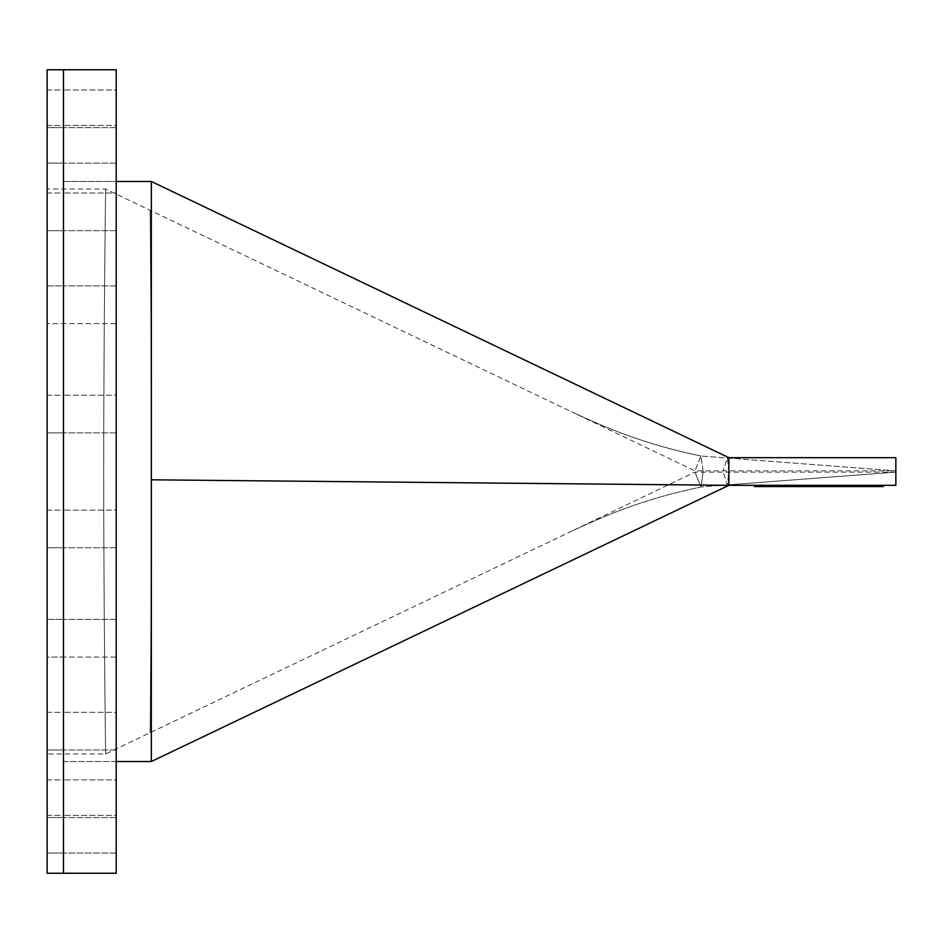 <?xml version="1.0" encoding="UTF-8"?>
<svg xmlns="http://www.w3.org/2000/svg" width="943" height="943" viewBox="0 0 943 943"><rect width="100%" height="100%" fill="white"/><g stroke="black" fill="none" stroke-linecap="round" stroke-linejoin="round"><path stroke-width="0.71" stroke-dasharray="4.71 3.54" d="M47.15 510.116L63.476 510.116L63.476 547.777L63.476 510.116L63.476 547.777L63.476 510.116L63.476 547.777L63.476 510.116L63.476 547.777L63.476 510.116L47.15 510.116L47.15 547.777L63.476 547.777L47.15 547.777L47.15 510.116M47.15 192.997L63.476 192.997L63.476 230.67L63.476 192.997L63.476 230.67L63.476 192.997L63.476 230.67L63.476 192.997L63.476 230.67L63.476 192.997L47.15 192.997L47.15 230.67L63.476 230.67L47.15 230.67L47.15 192.997M47.15 779.873L63.476 779.873L63.476 817.534L63.476 779.873L63.476 817.534L63.476 779.873L63.476 817.534L63.476 779.873L63.476 817.534L63.476 779.873L47.15 779.873L47.15 817.534L63.476 817.534L47.15 817.534L47.15 779.873M47.15 89.962L63.476 89.962L63.476 127.623L63.476 89.962L63.476 127.623L63.476 89.962L63.476 127.623L63.476 89.962L63.476 127.623L63.476 89.962L47.15 89.962L47.15 127.623L63.476 127.623L47.15 127.623L47.15 89.962M47.15 125.466L63.476 125.466L63.476 163.127L63.476 125.466L63.476 163.127L63.476 125.466L63.476 163.127L63.476 125.466L63.476 163.127L63.476 125.466L47.15 125.466L47.15 163.127L63.476 163.127L47.15 163.127L47.15 125.466M63.476 313.335L63.476 323.614L116.201 323.614L116.201 285.953L116.201 323.614L116.201 285.953L116.201 323.614L47.15 323.614L63.476 323.614L63.476 285.953L47.15 285.953L47.15 323.614L47.15 285.953L47.15 323.614L47.15 285.953L63.476 285.953L63.476 339.834L63.476 181.48L116.201 181.48L63.476 181.48L63.476 653.888M47.15 395.223L63.476 395.223L63.476 432.884L63.476 395.223L63.476 432.884L63.476 395.223L63.476 432.884L63.476 395.223L63.476 432.884L63.476 395.223L47.15 395.223L47.15 432.884L63.476 432.884L47.15 432.884L47.15 395.223M63.476 646.768L63.476 657.047L116.201 657.047L116.201 619.386L116.201 657.047L116.201 619.386L116.201 657.047L47.15 657.047L47.15 619.386L47.15 657.047L47.15 619.386L63.476 619.386L47.15 619.386L47.15 657.047L63.476 657.047L63.476 629.665M47.15 815.377L63.476 815.377L63.476 853.038L63.476 815.377L63.476 853.038L63.476 815.377L63.476 853.038L63.476 815.377L63.476 853.038L63.476 815.377L47.15 815.377L47.15 853.038L63.476 853.038L47.15 853.038L47.15 815.377M47.15 712.33L63.476 712.33L63.476 750.003L63.476 712.33L63.476 750.003L63.476 712.33L63.476 750.003L63.476 712.33L63.476 750.003L63.476 712.33L47.15 712.33L47.15 750.003L63.476 750.003L47.15 750.003L47.15 712.33M103.706 471.5C103.706 330.239 105.64 185.37 105.64 189.024C105.64 185.37 103.706 330.239 103.706 471.5C103.706 330.239 105.64 185.37 105.64 189.024C105.64 185.37 103.706 330.239 103.706 471.5C103.706 612.761 105.64 757.63 105.64 753.976C105.64 757.63 103.706 612.761 103.706 471.5C103.706 612.761 105.64 757.63 105.64 753.976C105.64 757.63 103.706 612.761 103.706 471.5M47.15 471.5L47.15 189.024L47.15 471.5M151.352 471.5C151.352 338.301 150.102 206.871 150.102 210.277C150.102 206.871 151.352 338.301 151.352 471.5C151.352 338.301 150.102 206.871 150.102 210.277C150.102 206.871 151.352 338.301 151.352 471.5C151.352 604.699 150.102 736.129 150.102 732.723C150.102 736.129 151.352 604.699 151.352 471.5C151.352 604.699 150.102 736.129 150.102 732.723C150.102 736.129 151.352 604.699 151.352 471.5M703.124 471.5L700.955 456.011L694.979 470.875L701.026 456.011L703.124 471.5L701.026 486.989L694.979 472.125L701.026 486.989L703.124 471.5M728.868 471.5L727.348 458.086L723.163 470.875L727.348 458.086L728.868 471.5L727.348 484.914L723.163 472.125L727.348 484.914L728.868 471.5M895.85 470.875L895.85 471.5L895.85 470.875L700.955 456.011L895.85 470.875L694.979 470.875L571.8 411.891C603.426 426.472 640.615 443.434 701.026 456.011C640.615 443.434 603.426 426.472 571.8 411.891L105.64 189.024L47.15 189.024M63.476 603.166L63.476 761.52L116.201 761.52L116.201 181.48L116.201 761.52L63.476 761.52L63.476 339.834M151.352 761.52L151.352 181.48M754.459 486.564L883.296 486.564L836.476 486.564L853.816 486.564L854.169 485.315L797.637 485.315L855.171 485.315L796.705 485.315L854.169 485.315L815.094 485.315L853.816 485.315L853.816 486.564L854.452 485.315L854.452 486.564L833.695 486.564L833.235 485.315L851.093 485.315L754.459 485.315L833.695 485.315M833.695 486.564L796.847 486.564L854.158 486.564L797.884 486.564L807.279 486.564L807.267 485.315L854.346 485.315L796.741 485.315L883.296 485.315L796.847 485.315L855.171 485.315L797.884 485.315L808.304 485.315L807.267 485.315L807.279 486.564L853.58 486.564L853.568 485.315L853.58 486.564L883.296 486.564L883.296 485.315M840.036 486.564L797.861 486.564L798.002 485.315L784.093 485.315L855.183 485.315L774.957 485.315L854.134 485.315L793.464 485.315L854.134 485.315L797.861 485.315L797.861 486.564L798.155 485.315L798.155 486.564L798.155 485.315L798.155 486.564L798.155 485.315L798.155 486.564L837.207 486.564L837.195 485.315L837.207 486.564L834.614 486.564L843.655 486.564L842.134 486.564L842.17 485.315L807.786 485.315L843.655 485.315L842.134 485.315L842.134 486.564L809.412 486.564L834.602 486.564L834.602 485.315L834.614 486.564L835.981 486.564L835.993 485.315L835.981 486.564L840.036 486.564L840.036 485.315M808.929 486.564L855.171 486.564L774.957 486.564L854.346 486.564L796.741 486.564L854.146 486.564L809.872 486.564L809.872 485.315L809.872 486.564L809.848 485.315L809.848 486.564L808.351 486.564L808.351 485.315L845.859 485.315L808.351 485.315L808.316 486.564L810.237 486.564L810.237 485.315L810.237 486.564L808.729 486.564L808.764 485.315L808.281 486.564L809.377 486.564L808.269 486.564L808.269 485.315L807.786 486.564L807.786 485.315L807.797 486.564L808.929 486.564L808.929 485.315M797.377 485.315L798.167 485.315L797.377 485.315L797.377 486.564L798.969 486.564L798.945 485.315L798.969 486.564L812.96 486.564L812.96 485.315L812.96 486.564L811.451 486.564L811.451 485.315L811.44 486.564L806.76 486.564L806.76 485.315M844.233 485.315L844.233 486.564M895.85 485.315L728.868 485.315L728.868 457.685L895.85 457.685L895.85 485.315M840.861 485.315L835.392 485.315L840.861 485.315L840.861 486.564L840.873 485.315M796.847 485.315L797.896 485.315L796.847 485.315L796.847 486.564L796.847 485.315M776.678 485.315L837.467 485.315L776.678 485.315M837.467 485.315L837.467 486.564L837.443 485.315M811.216 486.564L853.875 486.564L854.169 485.315L793.994 485.315L853.875 485.315L853.875 486.564L853.875 485.315L853.875 486.564L853.875 485.315L853.875 486.564L853.875 485.315L853.875 486.564L817.345 486.564L817.345 485.315L817.322 486.564L811.216 486.564L811.204 485.315L819.243 485.315L808.045 485.315L811.204 485.315L811.204 486.564L811.216 485.315M853.792 485.315L839.034 485.315L853.792 485.315L853.792 486.564L853.792 485.315M787.853 485.315L775.24 485.315L787.853 485.315L787.853 486.564M895.85 471.5L895.85 472.125L895.85 471.5M47.15 69.747L47.15 873.253M63.476 289.112L63.476 296.232M881.846 486.564L881.846 485.315M833.235 486.564L833.235 485.315M851.093 486.564L851.093 485.315M849.702 486.564L849.702 485.315M823.51 486.564L823.51 485.315M822.037 486.564L822.037 485.315M804.403 486.564L797.637 486.564L806.465 486.564L805.428 486.564L805.44 485.315L805.428 486.564L804.403 486.564L804.403 485.315M805.169 486.564L805.169 485.315M803.648 486.564L803.648 485.315M755.449 486.564L755.449 485.315M804.143 486.564L804.143 485.315L804.143 486.564M805.546 486.564L805.546 485.315M834.437 486.564L834.437 485.315L834.461 486.564M835.651 486.564L835.651 485.315L835.687 486.564M882.306 486.564L882.306 485.315M855.065 486.564L855.089 485.315L855.065 486.564M855.171 486.564L855.16 485.315M853.627 486.564L853.627 485.315M850.94 486.564L850.94 485.315M846.602 486.564L846.602 485.315M842.229 486.564L842.229 485.315L842.24 486.564M840.166 486.564L840.166 485.315M811.958 486.564L853.875 486.564L835.392 486.564L835.392 485.315L835.392 486.564L816.897 486.564L816.897 485.315L816.897 486.564L811.958 486.564L811.958 485.315M839.47 486.564L839.47 485.315M843.714 486.564L843.714 485.315L843.714 486.564M838.315 486.564L838.315 485.315L838.339 486.564M833.046 486.564L833.046 485.315L833.046 486.564M828.614 486.564L828.614 485.315L828.614 486.564M825.95 486.564L825.95 485.315M817.593 486.564L817.593 485.315M811.935 486.564L811.935 485.315M807.008 486.564L807.008 485.315L807.055 486.564M802.41 486.564L802.41 485.315M798.485 486.564L798.485 485.315M798.403 486.564L798.426 485.315M800.925 486.564L800.925 485.315M804.862 486.564L804.862 485.315M810.131 486.564L810.131 485.315M817.946 486.564L817.946 485.315M830.088 486.564L830.088 485.315M837.997 486.564L837.997 485.315L837.985 486.564M845.105 486.564L845.105 485.315M851.046 486.564L851.046 485.315M854.158 486.564L854.169 485.315M818.076 486.564L818.076 485.315L818.076 486.564M812.736 486.564L812.736 485.315L812.736 486.564M809.966 486.564L809.966 485.315M808.068 486.564L808.068 485.315L808.068 486.564M808.045 486.564L808.045 485.315L808.057 486.564M815.86 486.564L815.86 485.315M819.243 486.564L819.243 485.315L819.243 486.564M854.818 486.564L854.818 485.315L854.841 486.564M851.517 486.564L851.517 485.315M847.356 486.564L847.356 485.315M803.047 486.564L803.047 485.315M806.76 486.564L798.91 486.564L798.921 485.315L798.91 486.564L797.377 486.564M803.436 486.564L803.436 485.315M813.774 486.564L813.774 485.315M822.614 486.564L822.614 485.315M833.565 486.564L833.565 485.315M839.812 486.564L839.812 485.315L839.824 486.564M845.447 486.564L845.447 485.315L845.458 486.564M850.374 486.564L850.374 485.315M843.066 486.564L843.066 485.315L843.03 486.564M841.215 486.564L841.215 485.315M838.256 486.564L838.256 485.315L838.256 486.564M833.376 486.564L833.376 485.315M825.691 486.564L825.691 485.315M818.642 486.564L818.642 485.315M813.479 486.564L813.479 485.315M809.412 486.564L809.412 485.315M811.758 486.564L811.758 485.315L811.734 486.564M814.622 486.564L814.622 485.315L814.634 486.564M820.021 486.564L820.021 485.315M829.003 486.564L829.003 485.315M839.683 486.564L839.683 485.315M842.335 486.564L842.335 485.315M843.655 486.564L843.655 485.315M854.346 486.564L854.358 485.315M853.592 486.564L853.58 485.315M850.786 486.564L850.786 485.315M846.154 486.564L846.154 485.315M840.425 486.564L840.425 485.315M832.528 486.564L832.528 485.315L832.528 486.564M828.355 486.564L828.355 485.315M824.512 486.564L824.512 485.315L824.512 486.564M821.436 486.564L821.436 485.315M818.218 486.564L818.218 485.315M816.025 486.564L816.025 485.315L816.06 486.564M814.104 486.564L814.104 485.315L814.092 486.564M811.11 486.564L811.11 485.315M808.599 486.564L808.599 485.315M806.666 486.564L806.666 485.315M800.466 486.564L800.466 485.315M797.884 486.564L797.896 485.315M796.741 486.564L796.741 485.315L796.705 486.564M797.248 486.564L797.248 485.315M799.617 486.564L799.617 485.315L799.581 486.564M805.027 486.564L805.027 485.315M810.579 486.564L810.579 485.315L810.567 486.564M815.931 486.564L815.931 485.315M821.223 486.564L821.223 485.315M826.528 486.564L826.528 485.315M829.581 486.564L829.581 485.315M832.292 486.564L832.292 485.315M833.966 486.564L833.966 485.315M843.207 486.564L843.207 485.315L843.242 486.564M841.274 486.564L841.274 485.315M841.474 486.564L841.474 485.315L841.451 486.564M844.185 486.564L844.185 485.315M850.315 486.564L850.315 485.315M852.166 486.564L852.166 485.315L852.189 486.564M848.335 486.564L848.335 485.315M839.482 486.564L839.482 485.315M842.405 486.564L842.405 485.315L842.417 486.564M842.712 486.564L842.712 485.315M840.331 486.564L840.331 485.315L840.319 486.564M835.156 486.564L835.156 485.315M843.419 486.564L843.419 485.315M848.252 486.564L848.252 485.315M853.085 486.564L853.085 485.315M853.545 486.564L853.545 485.315M849.631 486.564L849.631 485.315M844.904 486.564L844.904 485.315M841.144 486.564L841.144 485.315M840.095 486.564L840.095 485.315M836.429 486.564L836.429 485.315M840.767 486.564L840.767 485.315M845.8 486.564L845.836 485.315M843.348 486.564L843.36 485.315M838.41 486.564L838.41 485.315M820.551 486.564L820.551 485.315M815.094 486.564L815.094 485.315L815.094 486.564M807.232 486.564L807.232 485.315M806.619 486.564L806.619 485.315L806.619 486.564M812.123 486.564L812.123 485.315M816.638 486.564L816.662 485.315M801.526 486.564L801.526 485.315M797.802 486.564L797.802 485.315M800.077 486.564L800.077 485.315M804.921 486.564L804.921 485.315L804.921 486.564M818.984 486.564L818.984 485.315L818.984 486.564M830.441 486.564L830.441 485.315M845.022 486.564L845.022 485.315M851.27 486.564L851.27 485.315L851.27 486.564M850.845 486.564L850.845 485.315M844.303 486.564L844.303 485.315M837.643 486.564L837.643 485.315M829.569 486.564L829.569 485.315M822.85 486.564L822.85 485.315M814.823 486.564L814.823 485.315M802.234 486.564L802.234 485.315M798.969 486.564L798.969 485.315L798.945 486.564M802.187 486.564L802.187 485.315M822.32 486.564L822.32 485.315M837.726 486.564L837.726 485.315L837.749 486.564M845.164 486.564L845.164 485.315M850.904 486.564L850.904 485.315M854.146 486.564L854.134 485.315M844.35 486.564L844.35 485.315L844.35 486.564M830.96 486.564L830.96 485.315M821.589 486.564L821.589 485.315M814.033 486.564L814.033 485.315L814.033 486.564M809.436 486.564L809.424 485.315M808.304 486.564L808.304 485.315L808.351 486.564M818.147 486.564L818.147 485.315M826.103 486.564L826.103 485.315M845.859 486.564L845.859 485.315M793.464 486.564L793.464 485.315M796.587 486.564L796.587 485.315M852.837 486.564L852.837 485.315M793.994 486.564L793.994 485.315M778.364 486.564L774.981 486.564L775.24 485.315L775.24 486.564L837.467 486.564L778.364 486.564L778.364 485.315M774.981 486.564L774.981 485.315L774.981 486.564M853.439 486.564L853.439 485.315M810.249 486.564L810.249 485.315L810.285 486.564M809.059 486.564L809.059 485.315L809.023 486.564M799.192 486.564L799.169 485.315M797.295 486.564L797.295 485.315L797.318 486.564M799.57 486.564L799.57 485.315M803.919 486.564L803.919 485.315M798.155 486.564L798.155 485.315M853.486 486.564L853.486 485.315L853.498 486.564M852.484 486.564L852.484 485.315L852.484 486.564M854.052 486.564L854.052 485.315M851.788 486.564L851.788 485.315M842.123 486.564L842.123 485.315M809 486.564L809 485.315L809 486.564M784.093 486.564L784.093 485.315M797.849 486.564L797.849 485.315M846.06 486.564L846.06 485.315M849.961 486.564L849.961 485.315M852.778 486.564L852.778 485.315M840.685 486.564L840.685 485.315M839.034 486.564L839.034 485.315L839.034 486.564M853.804 486.564L853.804 485.315M808.375 486.564L808.375 485.315L808.363 486.564M810.968 486.564L810.968 485.315M815.341 486.564L815.341 485.315L815.341 486.564M808.858 486.564L808.858 485.315L808.835 486.564M807.267 486.564L807.267 485.315L807.291 486.564M811.169 486.564L811.169 485.315M853.875 486.564L853.875 485.315M797.637 486.564L797.637 485.315L797.637 486.564M801.008 486.564L801.008 485.315L801.043 486.564M806.465 486.564L806.465 485.315M800.348 486.564L800.348 485.315M800.866 486.564L800.866 485.315M804.662 486.564L804.662 485.315M798.674 486.564L798.674 485.315M798.367 486.564L798.367 485.315M788.548 486.564L788.548 485.315M788.265 486.564L788.265 485.315M787.157 486.564L787.157 485.315M116.201 817.534L63.476 817.534L116.201 817.534L116.201 779.873L63.476 779.873L116.201 779.873L116.201 817.534M116.201 230.67L63.476 230.67L116.201 230.67L116.201 192.997L63.476 192.997L116.201 192.997L116.201 230.67M116.201 547.777L63.476 547.777L116.201 547.777L116.201 510.116L63.476 510.116L116.201 510.116L116.201 547.777M116.201 285.953L63.476 285.953L116.201 285.953M116.201 432.884L63.476 432.884L116.201 432.884L116.201 395.223L63.476 395.223L116.201 395.223L116.201 432.884M116.201 619.386L63.476 619.386L116.201 619.386M116.201 163.127L63.476 163.127L116.201 163.127L116.201 125.466L63.476 125.466L116.201 125.466L116.201 163.127M116.201 750.003L63.476 750.003L116.201 750.003L116.201 712.33L63.476 712.33L116.201 712.33L116.201 750.003M116.201 853.038L63.476 853.038L116.201 853.038L116.201 815.377L63.476 815.377L116.201 815.377L116.201 853.038M116.201 127.623L63.476 127.623L116.201 127.623L116.201 89.962L63.476 89.962L116.201 89.962L116.201 127.623M116.201 873.253L116.201 296.232M116.201 313.335L116.201 339.834M116.201 603.166L116.201 629.665M116.201 646.768L116.201 653.888M116.201 289.112L116.201 69.747M882.801 486.564L882.801 485.315M876.436 486.564L876.436 485.315M871.014 486.564L871.014 485.315M862.291 486.564L862.291 485.315M865.132 486.564L865.132 485.315M876.707 486.564L876.707 485.315M879.996 486.564L879.996 485.315M842.5 486.564L842.5 485.315L842.5 486.564M850.397 486.564L850.397 485.315M836.606 486.564L836.606 485.315M811.593 486.564L811.558 485.315M767.425 486.564L767.425 485.315M779.413 486.564L779.413 485.315M809.129 486.564L809.129 485.315M812.701 486.564L812.701 485.315L812.666 486.564M823.569 486.564L823.569 485.315M854.617 486.564L854.617 485.315L854.606 486.564M854.393 486.564L854.393 485.315M852.283 486.564L852.283 485.315M844.421 486.564L844.421 485.315M837.773 486.564L837.773 485.315M842.983 486.564L842.983 485.315L842.995 486.564M842.948 486.564L842.948 485.315M840.248 486.564L840.248 485.315M830.83 486.564L830.83 485.315M814.764 486.564L814.764 485.315M804.709 486.564L804.709 485.315M799.664 486.564L799.664 485.315M802.894 486.564L802.894 485.315M807.503 486.564L807.503 485.315L807.491 486.564M824.017 486.564L824.017 485.315M841.557 486.564L841.557 485.315L841.592 486.564M852.602 486.564L852.602 485.315L852.566 486.564M811.357 486.564L811.357 485.315M809.624 486.564L809.624 485.315M817.546 486.564L817.546 485.315M854.995 486.564L854.995 485.315M849.443 486.564L849.443 485.315M801.185 486.564L801.185 485.315M828.084 486.564L828.084 485.315L828.048 486.564M836.689 486.564L836.689 485.315M847.91 486.564L847.91 485.315M851.977 486.564L851.977 485.315M835.816 486.564L835.816 485.315M822.166 486.564L822.166 485.315M808.823 486.564L808.823 485.315M813.184 486.564L813.184 485.315L813.161 486.564M831.809 486.564L831.809 485.315M837.136 486.564L837.136 485.315M841.003 486.564L841.003 485.315L840.979 486.564M848.476 486.564L848.476 485.315M843.29 486.564L843.29 485.315M836.476 486.564L836.476 485.315L836.524 486.564M826.433 486.564L826.433 485.315M819.821 486.564L819.821 485.315M815.07 486.564L815.07 485.315M808.281 486.564L808.281 485.315M811.782 486.564L811.782 485.315M803.566 486.564L803.566 485.315L803.577 486.564M796.988 486.564L796.988 485.315L797 486.564M802.328 486.564L802.328 485.315M807.809 486.564L807.809 485.315M818.583 486.564L818.583 485.315L818.571 486.564M823.876 486.564L823.876 485.315M833.129 486.564L833.129 485.315M841.616 486.564L841.616 485.315M842.759 486.564L842.759 485.315M835.911 486.564L835.911 485.315M838.728 486.564L838.728 485.315M847.25 486.564L847.25 485.315M851.965 486.564L851.965 485.315M850.256 486.564L850.256 485.315M840.944 486.564L840.944 485.315M841.521 486.564L841.521 485.315L841.498 486.564M851.588 486.564L851.588 485.315M847.274 486.564L847.274 485.315M840.626 486.564L840.626 485.315M845.011 486.564L845.011 485.315M844.574 486.564L844.574 485.315M835.463 486.564L835.463 485.315M817.817 486.564L817.817 485.315M806.925 486.564L806.925 485.315M814.387 486.564L814.387 485.315L814.422 486.564M812.206 486.564L812.206 485.315M809.106 486.564L809.106 485.315M800.218 486.564L800.218 485.315M798.073 486.564L798.073 485.315M797.519 486.564L797.519 485.315M802.505 486.564L802.505 485.315M834.213 486.564L834.213 485.315M848.146 486.564L848.146 485.315M852.543 486.564L852.543 485.315L852.519 486.564M855.112 486.564L855.112 485.315M847.58 486.564L847.58 485.315M818.83 486.564L818.83 485.315M805.275 486.564L805.275 485.315M800.595 486.564L800.595 485.315M798.167 486.564L798.167 485.315L798.167 486.564M800.572 486.564L800.572 485.315M834.083 486.564L834.083 485.315M848.04 486.564L848.04 485.315M840.791 486.564L840.791 485.315M834.649 486.564L834.649 485.315M826.268 486.564L826.268 485.315M806.949 486.564L806.949 485.315M810.638 486.564L810.638 485.315M815.554 486.564L815.554 485.315M822.119 486.564L822.119 485.315M830.276 486.564L830.276 485.315M844.61 486.564L844.61 485.315M845.659 486.564L845.659 485.315M823.805 486.564L823.805 485.315M783.574 486.564L783.574 485.315M791.908 486.564L791.908 485.315M802.847 486.564L802.847 485.315M811.499 486.564L811.499 485.315M809.66 486.564L809.66 485.315L809.672 486.564M801.739 486.564L801.739 485.315M853.309 486.564L853.309 485.315L853.309 486.564M798.532 486.564L798.532 485.315M852.967 486.564L852.967 485.315M847.109 486.564L847.109 485.315M848.016 486.564L848.016 485.315M851.376 486.564L851.376 485.315M839.859 486.564L839.859 485.315M835.604 486.564L835.604 485.315M814.28 486.564L814.28 485.315M809.754 486.564L809.754 485.315M807.68 486.564L807.68 485.315M834.602 486.564L834.602 485.315L834.602 486.564M835.392 486.564L835.392 485.315M810.402 486.564L810.402 485.315M813.255 486.564L813.255 485.315M799.322 486.564L799.322 485.315M803.731 486.564L803.731 485.315M802.375 486.564L802.375 485.315M798.992 486.564L798.992 485.315M799.251 486.564L799.251 485.315M895.85 472.125L727.348 484.914L895.85 472.125L694.979 472.125L571.8 531.109C603.426 516.528 640.615 499.566 701.026 486.989C640.615 499.566 603.426 516.528 571.8 531.109L105.64 753.976L47.15 753.976M727.348 484.914L700.955 486.989L727.348 484.914"/><path stroke-width="1.41" d="M47.15 873.253L47.15 69.747L63.476 69.747L63.476 873.253L63.476 69.747L116.201 69.747L116.201 873.253L47.15 873.253M116.201 761.52L151.352 761.52L728.868 485.315L151.352 479.81L151.352 761.52M116.201 181.48L151.352 181.48L151.352 479.81M728.868 457.685L728.868 485.315L895.85 485.315L895.85 457.685L728.868 457.685L151.352 181.48M881.469 485.315L881.469 486.564L883.296 486.564L883.296 485.315M881.469 486.564L855.183 486.564L855.183 485.315L855.171 486.564L854.169 486.564L854.169 485.315M854.169 486.564L755.496 486.564L755.496 485.315M755.496 486.564L754.459 486.564L754.459 485.315M797.236 486.564L797.236 485.315M855.16 486.564L855.16 485.315M797.377 486.564L797.377 485.315M774.957 486.564L774.957 485.315M784.093 486.564L784.093 485.315M853.875 486.564L853.875 485.315L853.875 486.564M817.416 486.564L817.416 485.315M810.131 486.564L810.131 485.315M803.707 486.564L803.707 485.315M800.348 486.564L800.348 485.315M797.637 486.564L797.637 485.315M775.24 486.564L775.24 485.315M857.588 486.564L857.588 485.315M790.977 486.564L790.977 485.315M854.016 486.564L854.016 485.315M813.774 486.564L813.774 485.315M806.925 486.564L806.925 485.315M802.021 486.564L802.021 485.315M798.992 486.564L798.992 485.315"/></g></svg>
